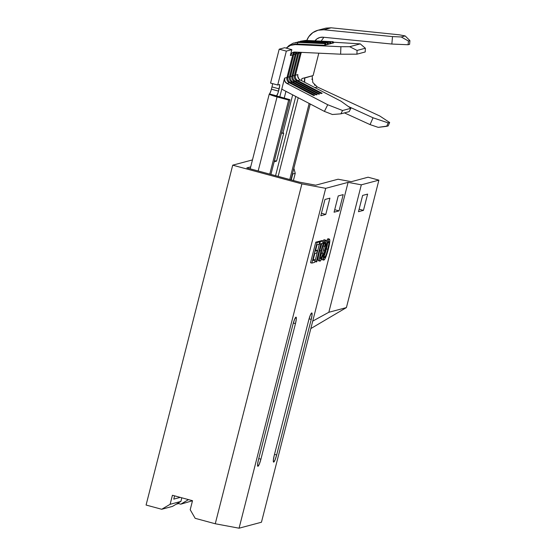 <?xml version="1.0" encoding="UTF-8"?>
<svg xmlns="http://www.w3.org/2000/svg" width="556" height="556" viewBox="0 0 556 556"><rect width="100%" height="100%" fill="white"/><g stroke="black" fill="none" stroke-linecap="round" stroke-linejoin="round"><path stroke-width="0.83" d="M292.755 173.972L292.581 173.333L292.755 173.972L295.243 173.305L293.867 168.28L295.243 173.305L293.401 180.512L295.243 173.305L292.755 173.972L291.233 179.929L292.755 173.972M178.768 502.687L178.539 503.583L176.189 504.209L178.539 503.583L180.769 504.181L192.501 500.747L180.769 504.181L178.539 503.583L178.768 502.687M239.073 528.2L325.705 188.331L348.091 182.361L261.459 522.23L239.073 528.2L261.459 522.23L348.091 182.361L325.705 188.331L301.894 183.89L232.714 165.174L252.466 159.906L232.714 165.174L301.894 183.89L215.262 523.759L239.073 528.2L215.262 523.759L195.177 518.324L215.262 523.759L301.894 183.89L325.705 188.331L239.073 528.2M324.947 199.486L320.805 215.756L325.774 214.428L329.923 198.158L324.947 199.486L329.923 198.158L325.774 214.428L321.438 213.254L325.774 214.428L320.805 215.756L324.947 199.486M338.215 195.948L334.066 212.218L339.042 210.891L343.191 194.621L338.215 195.948L343.191 194.621L339.042 210.891L334.705 209.716L339.042 210.891L334.066 212.218L338.215 195.948M328.499 240.178L328.478 239.685M325.934 241.79L327.901 238.712L329.242 239.073L327.727 241.123L326.455 244.334L323.828 254.196L323.557 260.048L324.787 259.172L325.969 256.733L328.582 248.15L329.84 240.54L329.562 239.156L327.901 238.712L325.76 242.228M324.489 245.905L323.627 248.963M324.356 246.35L323.363 249.985L324.697 250.353C326.386 243.792 327.901 240.032 329.242 239.073C330.229 239.4 329.923 242.763 328.332 249.157C326.664 255.551 325.177 259.207 323.87 260.132C322.897 259.833 323.175 256.573 324.697 250.353L323.363 249.985L322.73 252.674M323.87 260.132L322.355 259.77L321.938 258.081L321.959 258.86M322.007 259.207L322.529 259.77M311.228 319.401L312.083 314.71L311.707 312.958L310.324 315.176L308.74 320.068L274.178 455.656L273.323 460.347L273.691 462.099L275.081 459.882L276.666 454.989L311.228 319.401L309.073 318.824L311.228 319.401L276.666 454.989A7.026 1.119 -74.9 0 1 273.587 462.105A7.026 1.119 -74.9 0 1 274.178 455.656L308.74 320.068A7.026 1.119 -74.9 0 1 311.819 312.952A7.026 1.119 -74.9 0 1 311.228 319.401M295.472 323.606L296.334 318.908L295.959 317.156L294.576 319.373L292.984 324.266L258.429 459.854L257.567 464.552L257.942 466.303L259.325 464.079L260.91 459.193L295.472 323.606L293.325 323.022L295.472 323.606L260.91 459.193A7.026 1.119 -74.9 0 1 257.838 466.303A7.026 1.119 -74.9 0 1 258.429 459.854L292.984 324.266A7.026 1.119 -74.9 0 1 296.063 317.156A7.026 1.119 -74.9 0 1 295.472 323.606M313.883 259.617L313.202 259.805L315.224 259.986L314.62 262.349L311.867 263.085L310.526 262.724L311.867 263.085L317.101 242.555L319.756 241.846L319.151 244.216L317.031 244.786L315.419 251.097L317.4 250.575L316.795 252.938L314.814 253.466L313 260.576L315.224 259.986L313.883 259.617M316.058 250.207L317.4 250.575L316.058 250.207M318.414 241.485L315.759 242.194L310.526 262.724L315.759 242.194L317.101 242.555L315.759 242.194L318.414 241.485L319.756 241.846L318.414 241.485M321.896 240.56L318.949 241.346L320.284 241.707L323.231 240.922L322.626 243.292L321.424 243.611L316.795 261.772L314.925 261.549L316.26 261.911L320.888 243.75L319.686 244.077L320.284 241.707L318.949 241.346L321.896 240.56L323.231 240.922L321.896 240.56M319.394 244.001L314.925 261.549L319.394 244.001M323.634 244.369L323.321 246.072L324.662 246.433C325.211 243.785 325.26 242.465 324.794 242.465C323.821 243.292 322.751 246.065 321.576 250.777C320.305 255.593 319.985 258.262 320.617 258.79C321.264 258.408 322.049 256.601 322.987 253.369L321.646 253.008L321.285 254.203M324.308 239.747L323.057 240.873L323.891 239.824M321.576 244.279L319.2 252.639M318.887 254.036L318.386 256.657M318.275 257.386L318.122 258.7M318.088 259.43L318.546 260.799M319.068 260.562L319.478 260.055M320.617 256.149L320.298 256.921M180.269 497.384L173.764 499.121L174.598 495.848L173.764 499.121L180.269 497.384M310.818 328.582L346.409 307.593L378.9 180.137L368.086 177.211L378.9 180.137L361.324 184.828L348.091 182.361L361.324 184.828L378.9 180.137L346.409 307.593L328.832 312.277L361.324 184.828L328.832 312.277L312.722 321.111L328.832 312.277L346.409 307.593L310.818 328.582M246.822 167.912L299.42 182.139L315.725 185.183L338.076 179.22L351.309 181.687L368.086 177.211L351.309 181.687L338.076 179.22L315.725 185.183L299.42 182.139L246.822 167.912L250.693 166.876L246.822 167.912M192.515 500.699L172.429 495.264L170.122 504.299L161.706 509.268L146.082 505.043L232.714 165.174L146.082 505.043L161.706 509.268L172.478 506.398L180.902 501.429L181.826 497.808L180.902 501.429L170.122 504.299L172.429 495.264L192.515 500.699L190.208 509.734L192.515 500.699M195.177 518.324L190.208 509.734L195.177 518.324M358.488 211.697L363.464 210.37L367.613 194.1L362.637 195.427L358.488 211.697L362.637 195.427L367.613 194.1L363.464 210.37L358.488 211.697M188.519 499.615L180.769 504.181L188.519 499.615M172.478 506.398L161.706 509.268L170.122 504.299L180.902 501.429L172.478 506.398M274.497 454.405L276.666 454.989L274.497 454.405M258.742 458.603L260.91 459.193L258.742 458.603M311.867 263.085L317.101 242.555L319.756 241.846L319.151 244.216L317.031 244.786L315.419 251.097L317.4 250.575L316.795 252.938L314.814 253.466L313 260.576L315.224 259.986L314.62 262.349L311.867 263.085M319.22 243.952L319.686 244.077L319.22 243.952M316.26 261.911L320.888 243.75L319.686 244.077L320.284 241.707L323.231 240.922L322.626 243.292L321.424 243.611L316.795 261.772L316.26 261.911M324.906 242.465L323.251 245.154L320.638 254.836L320.249 257.491L320.617 258.79L322.612 254.606L322.987 253.369L321.646 253.008L320.298 256.928M323.675 244.105L323.321 246.072L324.662 246.433L325.121 243.438L324.794 242.465M321.861 243.493L319.7 250.568L321.041 250.93C322.675 244.612 324.134 241.005 325.42 240.095L325.948 241.401L325.781 243.278L325.35 245.676L324.662 246.433L325.35 245.676C326.115 241.86 326.136 240.004 325.42 240.095L324.078 239.733M318.498 260.792L320.061 261.146L320.603 260.708L322.841 255.524L323.342 253.897L322.987 253.369L323.342 253.897C322.028 258.304 320.937 260.722 320.061 261.146C319.047 260.896 319.373 257.491 321.041 250.93L319.7 250.568C318.039 257.129 317.712 260.535 318.727 260.785M320.061 261.146L319.498 260.688L319.526 258.443L321.041 250.93L323.356 243.452L325.42 240.095M327.672 242.708L326.469 248.914L327.804 249.283C329.041 244.473 329.319 241.867 328.638 241.443C327.595 242.319 326.462 245.252 325.218 250.242C324.037 254.905 323.787 257.414 324.475 257.762L324.141 255.635L325.218 250.242L326.998 244.272L328.77 241.443L328.95 243.702L327.609 250.033L326.066 255.023L324.475 257.762C325.475 256.928 326.587 254.099 327.804 249.283L326.469 248.914L324.092 256.135M323.363 249.985L322.605 253.265M329.242 239.073L328.082 238.705M327.296 245.265L325.413 252.674M325.142 253.501L324.641 254.877M327.692 242.319L327.414 244.654M359.127 209.195L363.464 210.37L359.127 209.195M325.427 43.681A8.507 1.487 -87.3 0 1 325.51 43.674A8.507 1.487 -87.3 0 1 326.205 44.862L325.427 43.681L298.204 42.409L325.427 43.681L324.544 45.3L326.205 44.862L324.544 45.3A8.507 1.487 -87.3 0 1 325.427 43.681M298.363 42.416A8.507 1.487 92.7 0 0 298.287 42.395A8.507 1.487 92.7 0 0 298.204 42.409A8.507 1.487 -87.3 0 1 298.28 42.395L293.318 43.104L289.023 45.529L287.528 46.996M327.915 43.014A8.507 1.487 -87.3 0 1 327.998 43.007A8.507 1.487 -87.3 0 1 328.693 44.195L327.915 43.014L300.692 41.742L327.915 43.014L327.032 44.64L328.693 44.195L327.032 44.64A8.507 1.487 -87.3 0 1 327.915 43.014M300.852 41.756A8.507 1.487 92.7 0 0 300.768 41.735A8.507 1.487 92.7 0 0 300.692 41.742A8.507 1.487 -87.3 0 1 300.768 41.735L295.458 42.562M330.403 42.353A8.507 1.487 -87.3 0 1 330.486 42.346A8.507 1.487 -87.3 0 1 331.181 43.535L330.403 42.353L303.173 41.081L330.403 42.353L329.52 43.98L331.181 43.535L329.52 43.98A8.507 1.487 -87.3 0 1 330.403 42.353M303.34 41.088A8.507 1.487 92.7 0 0 303.256 41.075A8.507 1.487 92.7 0 0 303.173 41.081A8.507 1.487 -87.3 0 1 303.256 41.075L297.946 41.902M332.891 41.693A8.507 1.487 -87.3 0 1 332.974 41.679A8.507 1.487 -87.3 0 1 333.669 42.868L332.891 41.693L305.661 40.421L332.891 41.693L332.008 43.312L333.669 42.868L332.008 43.312A8.507 1.487 -87.3 0 1 332.891 41.693M305.828 40.428A8.507 1.487 92.7 0 0 305.744 40.407A8.507 1.487 92.7 0 0 305.661 40.421A8.507 1.487 -87.3 0 1 305.744 40.407L300.435 41.241M285.937 91.344L284.206 98.134L285.937 91.344M270.897 90.92L269.465 94.284L277.055 96.918L258.172 170.977L277.055 96.918L288.654 100.052L289.982 99.698L278.375 96.563L277.055 96.918L288.654 100.052L269.778 174.118L288.654 100.052L289.982 99.698L276.547 95.91L278.035 92.852L279.689 85.714L279.439 84.547L277.701 85.012L286.34 51.117L291.83 49.651L284.693 47.719L279.202 49.185L270.557 83.08L277.701 85.012L286.34 51.117L291.83 49.651L290.336 55.524L292.741 54.884L286.979 77.479L284.575 78.125L279.779 96.939L284.575 78.125L286.979 77.479A4.684 4.601 -104.9 0 0 289.363 82.844L286.959 83.49A4.684 4.601 75.1 0 1 284.575 78.125L284.839 81.225L286.959 83.49L289.363 82.844L313.688 95.521L314.675 95.257L290.357 82.587A4.684 4.601 75.1 0 1 287.973 77.221L293.735 54.62L295.229 54.224L289.467 76.818L287.973 77.221L289.467 76.818A4.684 4.601 -104.9 0 0 291.851 82.184L290.357 82.587L291.851 82.184L316.176 94.861L317.163 94.596L292.845 81.92L294.339 81.523L318.657 94.193L319.651 93.936L295.333 81.259L296.828 80.856L321.146 93.533L322.139 93.269L297.821 80.592L300.226 79.953L341.002 101.206L350.857 108.302L342.565 110.512L327.734 104.743L286.959 83.49L327.734 104.743L324.412 111.395L332.391 114.501L340.904 113.841L342.565 110.512L350.857 108.302L349.196 111.631L340.904 113.841L349.196 111.631L350.857 108.302L341.002 101.206L300.226 79.953L297.821 80.592A4.684 4.601 75.1 0 1 295.431 75.227L301.192 52.632L302.082 52.396L301.192 52.632A4.684 4.601 75.1 0 1 301.276 52.354A4.684 4.601 -104.9 0 0 301.192 52.632L300.351 52.417L301.192 52.632L295.431 75.227L297.842 74.587L295.431 75.227A4.684 4.601 -104.9 0 0 297.821 80.592L297.495 81.204L297.821 80.592L322.139 93.269L321.146 93.533L296.828 80.856L295.333 81.259A4.684 4.601 75.1 0 1 292.949 75.894L298.704 53.293L300.205 52.896L294.444 75.491L292.949 75.894L294.444 75.491A4.684 4.601 -104.9 0 0 296.828 80.856A4.684 4.601 75.1 0 1 294.444 75.491L300.205 52.896L298.704 53.293A4.684 4.601 75.1 0 1 299.107 52.257A4.684 4.601 -104.9 0 0 298.704 53.293L297.863 53.077L298.704 53.293L292.949 75.894A4.684 4.601 -104.9 0 0 295.333 81.259L295.007 81.871L295.333 81.259L319.651 93.936L318.657 94.193L294.339 81.523L292.845 81.92A4.684 4.601 75.1 0 1 290.461 76.554L296.216 53.96L297.717 53.557L291.956 76.158L290.461 76.554L291.956 76.158A4.684 4.601 -104.9 0 0 294.339 81.523A4.684 4.601 75.1 0 1 291.956 76.158L297.717 53.557L296.216 53.96A4.684 4.601 75.1 0 1 297.126 52.16A4.684 4.601 -104.9 0 0 296.216 53.96L295.375 53.744L296.216 53.96L290.461 76.554A4.684 4.601 -104.9 0 0 292.845 81.92L292.519 82.531L292.845 81.92L317.163 94.596L316.176 94.861L291.851 82.184A4.684 4.601 75.1 0 1 289.467 76.818L295.229 54.224L293.735 54.62A4.684 4.601 75.1 0 1 295.403 52.083A4.684 4.601 -104.9 0 0 293.735 54.62L292.894 54.405L293.735 54.62L287.973 77.221A4.684 4.601 -104.9 0 0 290.357 82.587L290.03 83.191L290.357 82.587L314.675 95.257L313.688 95.521L289.363 82.844A4.684 4.601 75.1 0 1 286.979 77.479L292.741 54.884L290.336 55.524A4.684 4.601 75.1 0 1 294.972 52.062L340.62 54.196L356.931 54.175L357.063 50.436L349.675 46.704L340.897 46.718L295.25 44.584L297.321 44.028A12.176 11.968 -104.9 0 0 293.735 44.417L291.664 44.966A12.176 11.968 75.1 0 1 295.25 44.584L297.321 44.028L324.544 45.3L297.321 44.028A8.507 1.487 -87.3 0 1 298.204 42.409A8.507 1.487 92.7 0 0 297.321 44.028A12.176 11.968 75.1 0 0 292.727 44.73M291.664 44.966A12.176 11.968 75.1 0 0 286.25 48.136L290.371 45.39L295.25 44.584L340.897 46.718L340.62 54.196L294.972 52.062L292.046 52.959L290.336 55.524L291.83 49.651L284.693 47.719L279.202 49.185L286.34 51.117L279.202 49.185L270.557 83.08L277.701 85.012L279.439 84.547A4.684 0.744 -74.9 0 1 279.515 84.547A4.684 0.744 -74.9 0 1 279.119 88.849L271.974 86.917A4.684 0.744 105.1 0 0 272.558 83.622L272.357 85.2M271.974 86.917L271.397 89.175L271.974 86.917L279.119 88.849L278.542 91.108L271.397 89.175L278.542 91.108A4.684 0.744 -74.9 0 1 276.561 95.847L269.417 93.915A4.684 0.744 105.1 0 0 271.397 89.175M274.157 161.782L276.547 161.143L283.692 133.12L282.865 133.343L292.671 94.854L282.865 133.343L281.503 132.974L283.692 133.12L276.547 161.143L274.462 160.58L276.547 161.143L274.157 161.782M318.81 53.174L313.104 75.574L301.95 78.549L301.428 80.578L301.95 78.549L304.813 77.784L304.653 82.26A9.369 9.209 75.1 0 1 304.751 78.007L313.104 75.574L318.81 53.174M295.764 96.459L275.567 175.689L295.764 96.459M294.84 52.056A4.684 4.601 -104.9 0 0 292.741 54.884A4.684 4.601 75.1 0 1 294.84 52.056M296.397 52.125A4.684 4.601 -104.9 0 0 295.229 54.224A4.684 4.601 75.1 0 1 296.397 52.125M298.294 52.215A4.684 4.601 -104.9 0 0 297.717 53.557A4.684 4.601 75.1 0 1 298.294 52.215M300.393 52.313A4.684 4.601 -104.9 0 0 300.205 52.896A4.684 4.601 75.1 0 1 300.393 52.313M283.636 90.141L324.412 111.395L283.636 90.141A12.176 11.968 75.1 0 1 281.809 88.974A12.176 11.968 75.1 0 0 283.636 90.141M298.975 79.001L297.71 76.158L297.842 74.587A4.684 4.601 -104.9 0 0 300.226 79.953M312.82 82.496L317.316 86.986L379.783 116.002L317.274 86.965M314.911 85.367L314.404 84.853M311.951 79.432L311.916 79.035M312.173 76.082L312.799 82.455M289.982 99.698L270.932 174.431L289.982 99.698M309.157 103.444L289.766 179.525L309.157 103.444M290.92 179.838L310.248 104.014L290.92 179.838M278.16 176.391L298.211 97.738L278.16 176.391M269.264 94.02A9.834 0.89 -165.7 0 0 277.055 96.918L278.375 96.563L276.561 95.847L269.417 93.915A9.834 0.89 -165.7 0 0 269.264 94.02L250.193 168.822M333.454 42.214L360.26 43.882L349.675 46.704L360.26 43.882L365.355 48.226L357.063 50.436L365.355 48.226L365.216 51.965L356.931 54.175L365.216 51.965L365.355 48.226L360.26 43.882L333.454 42.214M326.136 44.598L327.032 44.64L326.136 44.598M328.624 43.931L329.52 43.98L328.624 43.931M331.105 43.271L332.008 43.312L331.105 43.271M342.565 110.512L340.904 113.841L332.391 114.501L324.412 111.395L327.734 104.743L342.565 110.512M349.675 46.704L357.063 50.436L356.931 54.175L340.62 54.196L340.897 46.718L349.675 46.704M348.362 106.502L373.048 117.789L370.067 124.607L344.442 112.896L370.067 124.607L378.212 127.366L388.178 125.92L386.691 126.316L388.185 122.904L373.048 117.789L348.362 106.502M306.794 40.456A16.861 16.576 75.1 0 1 323.794 29.767L331.167 27.8L325.865 28.141M306.787 40.456L308.768 36.696L312.847 32.616L318.067 30.212L323.794 29.767L331.167 27.8L399.25 34.799L405.164 35.925L401.251 36.974L392.501 36.592L323.794 29.767L392.501 36.592L391.848 44.042L408.104 44.744L408.431 41.019L401.251 36.974L405.164 35.925L409.918 40.623L408.431 41.019L409.918 40.623L409.584 44.355L408.104 44.744L409.584 44.355L409.918 40.623L405.164 35.925L399.25 34.799L331.167 27.8L325.913 28.127M323.14 37.217L391.848 44.042L323.14 37.217L319.922 37.474A9.369 9.209 75.1 0 1 323.14 37.217M323.863 37.287L321.146 41.13M314.953 40.838A9.369 9.209 75.1 0 1 319.909 37.474L317.003 38.837L314.731 41.144M317.316 86.986L314.939 87.619L317.316 86.986M379.783 116.002L389.659 122.515L388.185 122.904L389.659 122.515L388.178 125.92L389.659 122.515L379.783 116.002M388.185 122.904L386.691 126.316L378.212 127.366L370.067 124.607L373.048 117.789L388.185 122.904M401.251 36.974L408.431 41.019L408.104 44.744L391.848 44.042L392.501 36.592L401.251 36.974M294.569 75.011L295.431 75.227L294.569 75.011M305.091 41.158A8.507 1.487 -87.3 0 1 305.661 40.421A8.507 1.487 92.7 0 0 305.091 41.158M302.603 41.818A8.507 1.487 -87.3 0 1 303.173 41.081A8.507 1.487 92.7 0 0 302.603 41.818M300.115 42.485A8.507 1.487 -87.3 0 1 300.692 41.742A8.507 1.487 92.7 0 0 300.115 42.485M292.081 75.672L292.949 75.894L292.081 75.672M289.593 76.332L290.461 76.554L289.593 76.332M287.104 76.999L287.973 77.221L287.104 76.999M325.51 43.674L298.287 42.395M327.998 43.007L300.768 41.735M330.486 42.346L303.256 41.075M332.974 41.679L305.744 40.407M317.976 30.239L325.399 28.259"/></g></svg>
